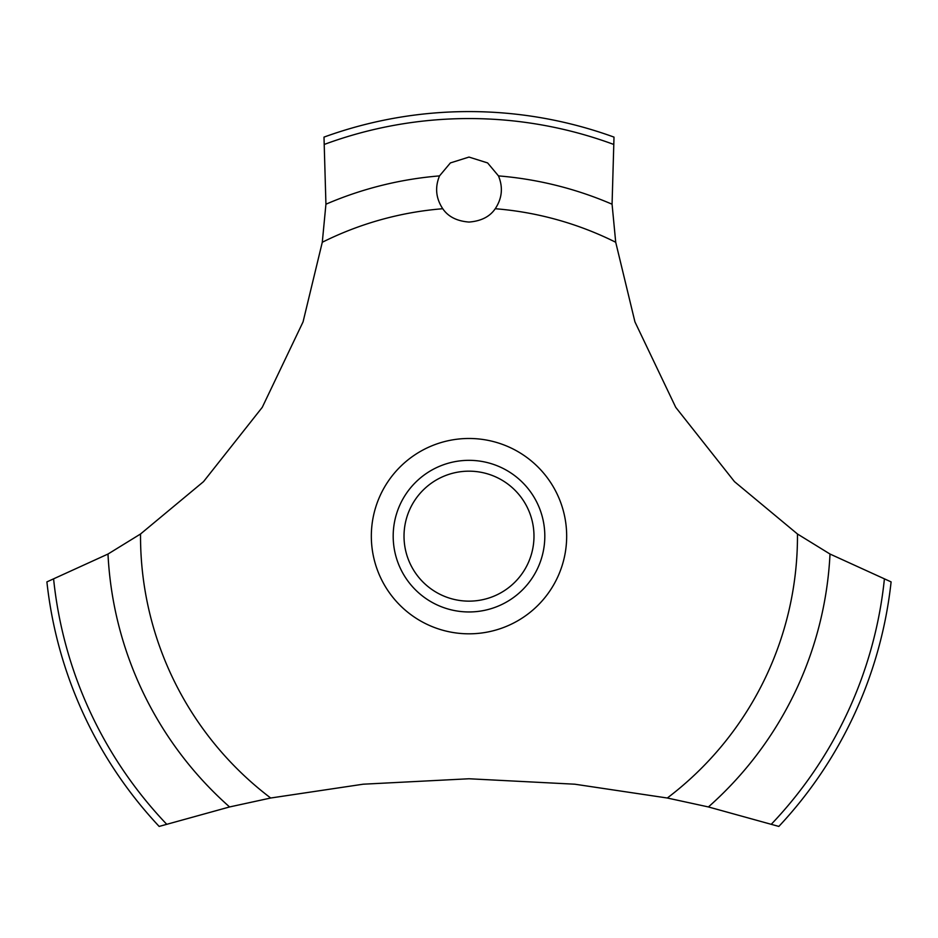 <?xml version="1.0" encoding="UTF-8"?>
<svg xmlns="http://www.w3.org/2000/svg" width="938" height="938" viewBox="0 0 938 938"><rect width="100%" height="100%" fill="white"/><g stroke="black" fill="none" stroke-linecap="round" stroke-linejoin="round"><path stroke-width="1.41" d="M140.524 534.003L107.987 554.041L46.9 581.888A424.574 424.574 0 0 0 159.155 826.425L229.587 806.95L270.695 798.015L363.194 784.203L469 778.763L574.806 784.203L667.305 798.015L708.425 806.95L778.845 826.425A424.574 424.574 0 0 0 891.1 581.888L830.013 554.041L797.476 534.003L734.477 481.64L675.747 407.35L634.944 321.886L615.715 242.262L612.068 204.203L614.003 137.112A424.574 424.574 0 0 0 323.997 137.112L325.932 204.214L322.285 242.262L303.056 321.886L262.253 407.35L203.523 481.64L140.524 534.003A328.476 328.476 0 0 0 140.524 536.149A328.476 328.476 0 0 0 270.695 798.015M469 157.068L487.619 162.931L498.477 175.898C503.202 187.401 502.123 198.34 495.241 208.728C489.859 216.666 481.112 221.11 469 222.06C456.888 221.11 448.141 216.666 442.759 208.728C435.877 198.328 434.798 187.377 439.523 175.887L450.381 162.931L469 157.068M404.02 536.149A64.98 64.98 0 0 0 469 601.141A64.98 64.98 0 0 0 533.98 536.149A64.98 64.98 0 0 0 469 471.169A64.98 64.98 0 0 0 404.02 536.149M544.814 536.149A75.814 75.814 0 0 1 469 611.963A75.814 75.814 0 0 1 393.186 536.149A75.814 75.814 0 0 1 469 460.335A75.814 75.814 0 0 1 544.814 536.149M495.241 208.728A328.476 328.476 0 0 1 615.715 242.262M797.476 534.003A328.476 328.476 0 0 1 797.476 536.149A328.476 328.476 0 0 1 667.305 798.015M322.285 242.262A328.476 328.476 0 0 1 442.759 208.728M469 633.818A97.669 97.669 0 0 1 371.331 536.149A97.669 97.669 0 0 1 469 438.48A97.669 97.669 0 0 1 566.669 536.149A97.669 97.669 0 0 1 469 633.818M498.477 175.898A361.458 361.458 0 0 1 612.068 204.214M324.712 144.276A417.598 417.598 0 0 1 613.288 144.276M325.932 204.214A361.458 361.458 0 0 1 439.523 175.898M884.358 579.367A417.598 417.598 0 0 1 771.435 824.115M830.013 554.041A361.458 361.458 0 0 1 708.413 806.95M229.587 806.95A361.458 361.458 0 0 1 107.987 554.041M166.565 824.115A417.598 417.598 0 0 1 53.642 579.367"/></g></svg>
